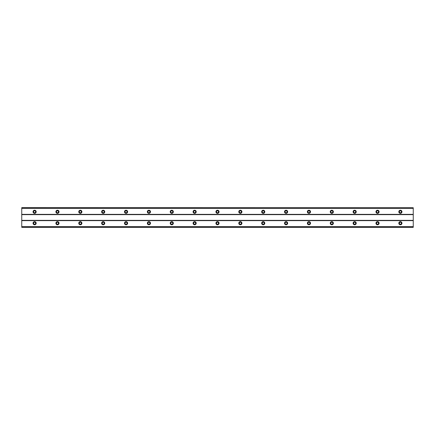 <?xml version="1.0" encoding="UTF-8"?>
<svg xmlns="http://www.w3.org/2000/svg" width="435" height="435" viewBox="0 0 435 435"><rect width="100%" height="100%" fill="white"/><g stroke="black" fill="none" stroke-linecap="round" stroke-linejoin="round"><path stroke-width="0.65" d="M34.61 212.786A1 1 0 0 1 33.609 211.785A1 1 0 0 1 34.61 210.785A1 1 0 0 1 35.61 211.785A1 1 0 0 1 34.61 212.786M400.39 212.786A1 1 0 0 1 399.39 211.785A1 1 0 0 1 400.39 210.785A1 1 0 0 1 401.391 211.785A1 1 0 0 1 400.39 212.786M377.531 212.786A1 1 0 0 1 376.531 211.785A1 1 0 0 1 377.531 210.785A1 1 0 0 1 378.532 211.785A1 1 0 0 1 377.531 212.786M354.666 212.786A1 1 0 0 1 353.666 211.785A1 1 0 0 1 354.666 210.785A1 1 0 0 1 355.667 211.785A1 1 0 0 1 354.666 212.786M331.807 212.786A1 1 0 0 1 330.807 211.785A1 1 0 0 1 331.807 210.785A1 1 0 0 1 332.808 211.785A1 1 0 0 1 331.807 212.786M308.948 212.786A1 1 0 0 1 307.947 211.785A1 1 0 0 1 308.948 210.785A1 1 0 0 1 309.943 211.785A1 1 0 0 1 308.948 212.786M286.083 212.786A1 1 0 0 1 285.083 211.785A1 1 0 0 1 286.083 210.785A1 1 0 0 1 287.084 211.785A1 1 0 0 1 286.083 212.786M263.224 212.786A1 1 0 0 1 262.223 211.785A1 1 0 0 1 263.224 210.785A1 1 0 0 1 264.224 211.785A1 1 0 0 1 263.224 212.786M240.359 212.786A1 1 0 0 1 239.359 211.785A1 1 0 0 1 240.359 210.785A1 1 0 0 1 241.36 211.785A1 1 0 0 1 240.359 212.786M217.5 212.786A1 1 0 0 1 216.499 211.785A1 1 0 0 1 217.5 210.785A1 1 0 0 1 218.5 211.785A1 1 0 0 1 217.5 212.786M194.641 212.786A1 1 0 0 1 193.64 211.785A1 1 0 0 1 194.641 210.785A1 1 0 0 1 195.641 211.785A1 1 0 0 1 194.641 212.786M171.776 212.786A1 1 0 0 1 170.776 211.785A1 1 0 0 1 171.776 210.785A1 1 0 0 1 172.777 211.785A1 1 0 0 1 171.776 212.786M148.917 212.786A1 1 0 0 1 147.916 211.785A1 1 0 0 1 148.917 210.785A1 1 0 0 1 149.917 211.785A1 1 0 0 1 148.917 212.786M126.052 212.786A1 1 0 0 1 125.057 211.785A1 1 0 0 1 126.052 210.785A1 1 0 0 1 127.053 211.785A1 1 0 0 1 126.052 212.786M103.193 212.786A1 1 0 0 1 102.192 211.785A1 1 0 0 1 103.193 210.785A1 1 0 0 1 104.193 211.785A1 1 0 0 1 103.193 212.786M80.334 212.786A1 1 0 0 1 79.333 211.785A1 1 0 0 1 80.334 210.785A1 1 0 0 1 81.334 211.785A1 1 0 0 1 80.334 212.786M57.469 212.786A1 1 0 0 1 56.468 211.785A1 1 0 0 1 57.469 210.785A1 1 0 0 1 58.469 211.785A1 1 0 0 1 57.469 212.786M34.61 221.643A1.571 1.571 0 0 0 33.038 223.215A1.571 1.571 0 0 0 34.61 224.786A1.571 1.571 0 0 0 36.181 223.215A1.571 1.571 0 0 0 34.61 221.643M400.39 221.643A1.571 1.571 0 0 0 398.819 223.215A1.571 1.571 0 0 0 400.39 224.786A1.571 1.571 0 0 0 401.962 223.215A1.571 1.571 0 0 0 400.39 221.643M377.531 221.643A1.571 1.571 0 0 0 375.96 223.215A1.571 1.571 0 0 0 377.531 224.786A1.571 1.571 0 0 0 379.103 223.215A1.571 1.571 0 0 0 377.531 221.643M354.666 221.643A1.571 1.571 0 0 0 353.095 223.215A1.571 1.571 0 0 0 354.666 224.786A1.571 1.571 0 0 0 356.238 223.215A1.571 1.571 0 0 0 354.666 221.643M331.807 221.643A1.571 1.571 0 0 0 330.236 223.215A1.571 1.571 0 0 0 331.807 224.786A1.571 1.571 0 0 0 333.379 223.215A1.571 1.571 0 0 0 331.807 221.643M308.948 221.643A1.571 1.571 0 0 0 307.371 223.215A1.571 1.571 0 0 0 308.948 224.786A1.571 1.571 0 0 0 310.519 223.215A1.571 1.571 0 0 0 308.948 221.643M286.083 221.643A1.571 1.571 0 0 0 284.512 223.215A1.571 1.571 0 0 0 286.083 224.786A1.571 1.571 0 0 0 287.655 223.215A1.571 1.571 0 0 0 286.083 221.643M263.224 221.643A1.571 1.571 0 0 0 261.652 223.215A1.571 1.571 0 0 0 263.224 224.786A1.571 1.571 0 0 0 264.795 223.215A1.571 1.571 0 0 0 263.224 221.643M240.359 221.643A1.571 1.571 0 0 0 238.788 223.215A1.571 1.571 0 0 0 240.359 224.786A1.571 1.571 0 0 0 241.931 223.215A1.571 1.571 0 0 0 240.359 221.643M217.5 221.643A1.571 1.571 0 0 0 215.929 223.215A1.571 1.571 0 0 0 217.5 224.786A1.571 1.571 0 0 0 219.071 223.215A1.571 1.571 0 0 0 217.5 221.643M194.641 221.643A1.571 1.571 0 0 0 193.069 223.215A1.571 1.571 0 0 0 194.641 224.786A1.571 1.571 0 0 0 196.212 223.215A1.571 1.571 0 0 0 194.641 221.643M171.776 221.643A1.571 1.571 0 0 0 170.205 223.215A1.571 1.571 0 0 0 171.776 224.786A1.571 1.571 0 0 0 173.347 223.215A1.571 1.571 0 0 0 171.776 221.643M148.917 221.643A1.571 1.571 0 0 0 147.345 223.215A1.571 1.571 0 0 0 148.917 224.786A1.571 1.571 0 0 0 150.488 223.215A1.571 1.571 0 0 0 148.917 221.643M126.052 221.643A1.571 1.571 0 0 0 124.481 223.215A1.571 1.571 0 0 0 126.052 224.786A1.571 1.571 0 0 0 127.629 223.215A1.571 1.571 0 0 0 126.052 221.643M103.193 221.643A1.571 1.571 0 0 0 101.621 223.215A1.571 1.571 0 0 0 103.193 224.786A1.571 1.571 0 0 0 104.764 223.215A1.571 1.571 0 0 0 103.193 221.643M80.334 221.643A1.571 1.571 0 0 0 78.762 223.215A1.571 1.571 0 0 0 80.334 224.786A1.571 1.571 0 0 0 81.905 223.215A1.571 1.571 0 0 0 80.334 221.643M57.469 221.643A1.571 1.571 0 0 0 55.897 223.215A1.571 1.571 0 0 0 57.469 224.786A1.571 1.571 0 0 0 59.04 223.215A1.571 1.571 0 0 0 57.469 221.643M34.61 210.214A1.571 1.571 0 0 0 33.038 211.785A1.571 1.571 0 0 0 34.61 213.357A1.571 1.571 0 0 0 36.181 211.785A1.571 1.571 0 0 0 34.61 210.214M400.39 210.214A1.571 1.571 0 0 0 398.819 211.785A1.571 1.571 0 0 0 400.39 213.357A1.571 1.571 0 0 0 401.962 211.785A1.571 1.571 0 0 0 400.39 210.214M377.531 210.214A1.571 1.571 0 0 0 375.96 211.785A1.571 1.571 0 0 0 377.531 213.357A1.571 1.571 0 0 0 379.103 211.785A1.571 1.571 0 0 0 377.531 210.214M354.666 210.214A1.571 1.571 0 0 0 353.095 211.785A1.571 1.571 0 0 0 354.666 213.357A1.571 1.571 0 0 0 356.238 211.785A1.571 1.571 0 0 0 354.666 210.214M331.807 210.214A1.571 1.571 0 0 0 330.236 211.785A1.571 1.571 0 0 0 331.807 213.357A1.571 1.571 0 0 0 333.379 211.785A1.571 1.571 0 0 0 331.807 210.214M308.948 210.214A1.571 1.571 0 0 0 307.371 211.785A1.571 1.571 0 0 0 308.948 213.357A1.571 1.571 0 0 0 310.519 211.785A1.571 1.571 0 0 0 308.948 210.214M286.083 210.214A1.571 1.571 0 0 0 284.512 211.785A1.571 1.571 0 0 0 286.083 213.357A1.571 1.571 0 0 0 287.655 211.785A1.571 1.571 0 0 0 286.083 210.214M263.224 210.214A1.571 1.571 0 0 0 261.652 211.785A1.571 1.571 0 0 0 263.224 213.357A1.571 1.571 0 0 0 264.795 211.785A1.571 1.571 0 0 0 263.224 210.214M240.359 210.214A1.571 1.571 0 0 0 238.788 211.785A1.571 1.571 0 0 0 240.359 213.357A1.571 1.571 0 0 0 241.931 211.785A1.571 1.571 0 0 0 240.359 210.214M217.5 210.214A1.571 1.571 0 0 0 215.929 211.785A1.571 1.571 0 0 0 217.5 213.357A1.571 1.571 0 0 0 219.071 211.785A1.571 1.571 0 0 0 217.5 210.214M194.641 210.214A1.571 1.571 0 0 0 193.069 211.785A1.571 1.571 0 0 0 194.641 213.357A1.571 1.571 0 0 0 196.212 211.785A1.571 1.571 0 0 0 194.641 210.214M171.776 210.214A1.571 1.571 0 0 0 170.205 211.785A1.571 1.571 0 0 0 171.776 213.357A1.571 1.571 0 0 0 173.347 211.785A1.571 1.571 0 0 0 171.776 210.214M148.917 210.214A1.571 1.571 0 0 0 147.345 211.785A1.571 1.571 0 0 0 148.917 213.357A1.571 1.571 0 0 0 150.488 211.785A1.571 1.571 0 0 0 148.917 210.214M126.052 210.214A1.571 1.571 0 0 0 124.481 211.785A1.571 1.571 0 0 0 126.052 213.357A1.571 1.571 0 0 0 127.629 211.785A1.571 1.571 0 0 0 126.052 210.214M103.193 210.214A1.571 1.571 0 0 0 101.621 211.785A1.571 1.571 0 0 0 103.193 213.357A1.571 1.571 0 0 0 104.764 211.785A1.571 1.571 0 0 0 103.193 210.214M80.334 210.214A1.571 1.571 0 0 0 78.762 211.785A1.571 1.571 0 0 0 80.334 213.357A1.571 1.571 0 0 0 81.905 211.785A1.571 1.571 0 0 0 80.334 210.214M57.469 210.214A1.571 1.571 0 0 0 55.897 211.785A1.571 1.571 0 0 0 57.469 213.357A1.571 1.571 0 0 0 59.04 211.785A1.571 1.571 0 0 0 57.469 210.214M34.61 224.215A1 1 0 0 1 33.609 223.215A1 1 0 0 1 34.61 222.214A1 1 0 0 1 35.61 223.215A1 1 0 0 1 34.61 224.215M400.39 224.215A1 1 0 0 1 399.39 223.215A1 1 0 0 1 400.39 222.214A1 1 0 0 1 401.391 223.215A1 1 0 0 1 400.39 224.215M377.531 224.215A1 1 0 0 1 376.531 223.215A1 1 0 0 1 377.531 222.214A1 1 0 0 1 378.532 223.215A1 1 0 0 1 377.531 224.215M354.666 224.215A1 1 0 0 1 353.666 223.215A1 1 0 0 1 354.666 222.214A1 1 0 0 1 355.667 223.215A1 1 0 0 1 354.666 224.215M331.807 224.215A1 1 0 0 1 330.807 223.215A1 1 0 0 1 331.807 222.214A1 1 0 0 1 332.808 223.215A1 1 0 0 1 331.807 224.215M308.948 224.215A1 1 0 0 1 307.947 223.215A1 1 0 0 1 308.948 222.214A1 1 0 0 1 309.943 223.215A1 1 0 0 1 308.948 224.215M286.083 224.215A1 1 0 0 1 285.083 223.215A1 1 0 0 1 286.083 222.214A1 1 0 0 1 287.084 223.215A1 1 0 0 1 286.083 224.215M263.224 224.215A1 1 0 0 1 262.223 223.215A1 1 0 0 1 263.224 222.214A1 1 0 0 1 264.224 223.215A1 1 0 0 1 263.224 224.215M240.359 224.215A1 1 0 0 1 239.359 223.215A1 1 0 0 1 240.359 222.214A1 1 0 0 1 241.36 223.215A1 1 0 0 1 240.359 224.215M217.5 224.215A1 1 0 0 1 216.499 223.215A1 1 0 0 1 217.5 222.214A1 1 0 0 1 218.5 223.215A1 1 0 0 1 217.5 224.215M194.641 224.215A1 1 0 0 1 193.64 223.215A1 1 0 0 1 194.641 222.214A1 1 0 0 1 195.641 223.215A1 1 0 0 1 194.641 224.215M171.776 224.215A1 1 0 0 1 170.776 223.215A1 1 0 0 1 171.776 222.214A1 1 0 0 1 172.777 223.215A1 1 0 0 1 171.776 224.215M148.917 224.215A1 1 0 0 1 147.916 223.215A1 1 0 0 1 148.917 222.214A1 1 0 0 1 149.917 223.215A1 1 0 0 1 148.917 224.215M126.052 224.215A1 1 0 0 1 125.057 223.215A1 1 0 0 1 126.052 222.214A1 1 0 0 1 127.053 223.215A1 1 0 0 1 126.052 224.215M103.193 224.215A1 1 0 0 1 102.192 223.215A1 1 0 0 1 103.193 222.214A1 1 0 0 1 104.193 223.215A1 1 0 0 1 103.193 224.215M80.334 224.215A1 1 0 0 1 79.333 223.215A1 1 0 0 1 80.334 222.214A1 1 0 0 1 81.334 223.215A1 1 0 0 1 80.334 224.215M57.469 224.215A1 1 0 0 1 56.468 223.215A1 1 0 0 1 57.469 222.214A1 1 0 0 1 58.469 223.215A1 1 0 0 1 57.469 224.215M21.75 227.358L21.75 226.651L413.25 226.651L413.25 227.358L21.75 227.358M21.75 207.729L413.25 207.729L21.75 207.642L21.75 226.651M413.25 207.729L413.25 226.651M413.25 227.271L21.75 227.271M21.75 220.643L413.25 220.643M413.25 220.36L21.75 220.36M21.75 214.64L413.25 214.64M413.25 214.357L21.75 214.357M21.75 208.349L413.25 208.349"/></g></svg>
